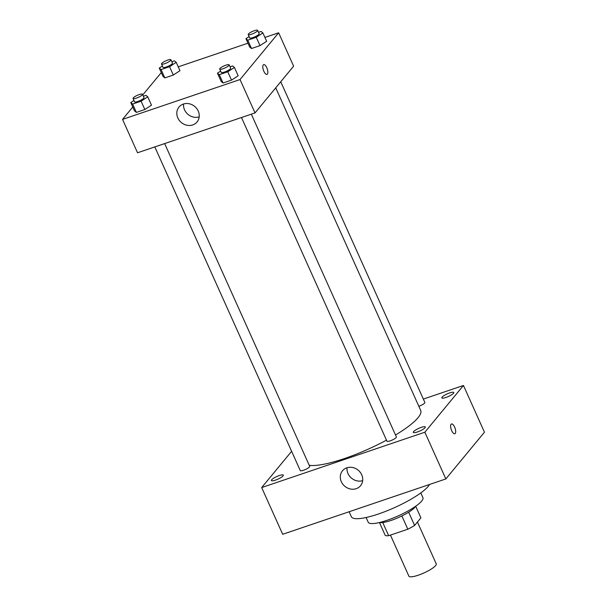 <?xml version="1.0" encoding="UTF-8"?>
<svg xmlns="http://www.w3.org/2000/svg" width="607" height="607" viewBox="0 0 607 607"><rect width="100%" height="100%" fill="white"/><g stroke="black" fill="none" stroke-linecap="round" stroke-linejoin="round"><path stroke-width="0.91" d="M390.445 535.108L408.883 576.149A14.993 3.255 -24.2 0 0 421.053 574.176A14.993 3.255 -24.2 0 0 435.614 565.58A14.993 3.255 -24.2 0 0 436.236 563.857L417.434 522.02M401.857 515.965L407.813 529.221L388.662 535.715A20.137 4.37 -24.2 0 1 385.233 535.412L379.443 522.528M415.689 506.238L420.894 517.832L414.604 525.45A20.137 4.37 -24.2 0 1 407.813 529.221M408.655 512.217L414.604 525.45M415.651 506.261A20.615 4.477 155.8 0 1 398.898 517.354A20.615 4.477 155.8 0 1 379.481 522.521M382.744 522.536L388.662 535.715M420.795 492.93L422.912 497.641A29.986 6.51 155.8 0 1 398.238 515.874A29.986 6.51 155.8 0 1 368.214 522.225L366.097 517.513M429.536 484.469A43.105 9.363 155.8 0 1 388.996 510.009A43.105 9.363 155.8 0 1 351.377 516.762L349.124 511.747M423.345 399.072L463.452 385.468L484.454 432.192L445.849 478.938L282.68 534.289L261.685 487.565L291.618 451.32M275.472 480.114A6.563 1.426 -24.2 0 0 283.34 475.152A6.563 1.426 -24.2 0 0 276.769 476.541A6.563 1.426 -24.2 0 0 271.359 480.532A6.563 1.426 -24.2 0 0 275.472 480.114M417.426 431.964A6.563 1.426 -24.2 0 0 425.295 426.994A6.563 1.426 -24.2 0 0 418.724 428.383A6.563 1.426 -24.2 0 0 413.314 432.374A6.563 1.426 -24.2 0 0 417.426 431.964M445.91 397.471A6.563 1.426 -24.2 0 0 453.778 392.501A6.563 1.426 -24.2 0 0 447.207 393.89A6.563 1.426 -24.2 0 0 441.797 397.889A6.563 1.426 -24.2 0 0 445.91 397.471M463.452 385.468L424.854 432.214L445.849 478.938M424.854 432.214L261.685 487.565M346.832 467.815A11.715 10.463 39.5 0 1 360.224 472.292A11.715 10.463 39.5 0 1 360.55 485.706A11.715 10.463 39.5 0 1 344.852 486.313A11.715 10.463 39.5 0 1 342.485 470.789A11.715 10.463 39.5 0 1 346.832 467.815M362.675 480.638A11.715 10.463 39.5 0 1 347.06 467.747M451.092 424.278A5.152 2.026 -108.7 0 1 451.494 423.982A5.152 2.026 -108.7 0 1 455.075 428.216A5.152 2.026 -108.7 0 1 454.81 433.747A5.152 2.026 -108.7 0 1 451.441 430.09A5.152 2.026 -108.7 0 1 451.092 424.278M451.494 423.982A5.152 2.026 -108.7 0 1 455.068 428.216A5.152 2.026 -108.7 0 1 454.81 433.747M154.808 146.917L300.275 470.584A5.175 1.123 -24.2 0 0 303.508 470.258A5.175 1.123 -24.2 0 0 309.494 466.935A5.175 1.123 -24.2 0 0 309.707 466.343L164.649 143.578M418.845 406.303A5.175 1.123 -24.2 0 0 424.65 403.04A5.175 1.123 -24.2 0 0 424.862 402.449L280.745 81.77M241.487 117.515L386.947 441.183A5.175 1.123 -24.2 0 0 390.187 440.857A5.175 1.123 -24.2 0 0 396.386 436.941L251.328 114.177M395.514 435.007A63.72 13.84 -24.2 0 0 418.048 417.699A63.72 13.84 -24.2 0 0 420.689 410.4L275.73 87.848M309.236 465.288A63.72 13.84 -24.2 0 0 386.484 440.151M264.925 37.444L278.636 32.793L293.629 66.171L255.023 112.917L137.546 152.774L122.546 119.397L132.774 107.014M142.774 94.904L161.295 72.597M178.253 66.846L247.967 43.196M143.366 96.21L145.915 95.345L147.744 96.824L151.492 105.17L144.838 109.526L136.363 112.401L134.534 110.922L130.786 102.575L133.95 100.504M258.521 32.315L261.071 31.45L262.899 32.93L266.648 41.276L259.993 45.631L251.518 48.507L249.689 47.027L245.941 38.681L249.105 36.61M278.636 32.793L240.031 79.547L122.546 119.397M171.842 61.717L174.399 60.852L176.22 62.331L179.968 70.678L173.321 75.04L164.838 77.916L163.017 76.429L159.262 68.083L162.433 66.011M230.038 66.8L232.587 65.935L234.416 67.423L238.164 75.769L231.51 80.124L223.035 83L221.206 81.52L217.458 73.174L220.629 71.102M240.031 79.547L255.023 112.917M198.231 111.028A11.715 10.463 39.5 0 1 197.07 121.946A11.715 10.463 39.5 0 1 181.372 122.561A11.715 10.463 39.5 0 1 179.004 107.029A11.715 10.463 39.5 0 1 198.231 111.028M263.271 64.934A5.152 2.026 -108.7 0 1 263.673 64.638A5.152 2.026 -108.7 0 1 267.247 68.872A5.152 2.026 -108.7 0 1 266.989 74.403A5.152 2.026 -108.7 0 1 263.62 70.746A5.152 2.026 -108.7 0 1 263.271 64.934M263.673 64.638A5.152 2.026 -108.7 0 1 267.247 68.872A5.152 2.026 -108.7 0 1 266.981 74.403M199.195 116.878A11.715 10.463 39.5 0 1 183.58 103.987M234.416 67.423L227.762 71.785L219.286 74.661L217.458 73.174M219.719 69.084L221.221 72.415A5.175 1.123 -24.2 0 0 225.417 71.74A5.175 1.123 -24.2 0 0 230.44 68.773A5.175 1.123 -24.2 0 0 230.652 68.181L229.158 64.843A5.175 1.123 -24.2 0 0 223.975 65.935A5.175 1.123 -24.2 0 0 219.719 69.084A5.175 1.123 -24.2 0 0 223.915 68.401A5.175 1.123 -24.2 0 0 228.938 65.435A5.175 1.123 -24.2 0 0 229.158 64.843M238.164 75.769L231.51 80.124L223.035 83L221.206 81.52M227.762 71.785L231.51 80.124M219.286 74.661L223.035 83M147.744 96.824L141.09 101.187L132.607 104.063L130.786 102.575M133.047 98.486L134.542 101.824A5.175 1.123 -24.2 0 0 138.737 101.141A5.175 1.123 -24.2 0 0 143.768 98.175A5.175 1.123 -24.2 0 0 143.98 97.583L142.478 94.244A5.175 1.123 -24.2 0 0 137.303 95.337A5.175 1.123 -24.2 0 0 133.047 98.486A5.175 1.123 -24.2 0 0 137.243 97.803A5.175 1.123 -24.2 0 0 142.266 94.836A5.175 1.123 -24.2 0 0 142.478 94.244M151.492 105.17L144.838 109.526L136.363 112.401L134.534 110.922M141.09 101.187L144.838 109.526M132.607 104.063L136.363 112.401M262.899 32.93L256.245 37.293L247.77 40.168L245.941 38.681M248.202 34.591L249.697 37.93A5.175 1.123 -24.2 0 0 253.901 37.247A5.175 1.123 -24.2 0 0 258.923 34.28A5.175 1.123 -24.2 0 0 259.136 33.688L257.634 30.35A5.175 1.123 -24.2 0 0 252.459 31.443A5.175 1.123 -24.2 0 0 248.202 34.591A5.175 1.123 -24.2 0 0 252.398 33.909A5.175 1.123 -24.2 0 0 257.421 30.942A5.175 1.123 -24.2 0 0 257.634 30.35M266.648 41.276L259.993 45.631L251.518 48.507L249.689 47.027M256.245 37.293L259.993 45.631M247.77 40.168L251.518 48.507M176.22 62.331L169.573 66.694L161.09 69.57L159.262 68.083M161.523 63.993L163.025 67.331A5.175 1.123 -24.2 0 0 167.221 66.649A5.175 1.123 -24.2 0 0 172.244 63.682A5.175 1.123 -24.2 0 0 172.464 63.09L170.962 59.752A5.175 1.123 -24.2 0 0 165.787 60.852A5.175 1.123 -24.2 0 0 161.523 63.993A5.175 1.123 -24.2 0 0 165.726 63.31A5.175 1.123 -24.2 0 0 170.749 60.343A5.175 1.123 -24.2 0 0 170.962 59.752M179.968 70.678L173.321 75.04L164.838 77.916L163.017 76.429M169.573 66.694L173.321 75.04M161.09 69.57L164.838 77.916"/></g></svg>
